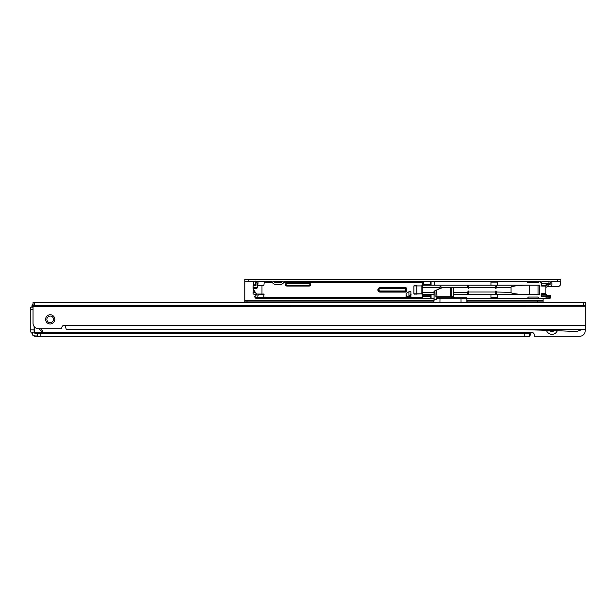 <?xml version="1.0" encoding="UTF-8"?>
<svg xmlns="http://www.w3.org/2000/svg" width="616" height="616" viewBox="0 0 616 616"><rect width="100%" height="100%" fill="white"/><g stroke="black" fill="none" stroke-linecap="round" stroke-linejoin="round"><path stroke-width="0.92" d="M34.126 326.519L34.126 329.899L30.8 329.899L30.8 307.168L33.018 307.168L31.909 307.168L31.909 306.337A3.326 3.326 0 0 1 33.018 303.857A3.326 3.326 0 0 0 31.909 306.337L32.24 307.168M34.126 329.899L34.126 332.116L30.8 332.116L30.8 329.899M32.24 332.116L32.24 332.948A2.995 2.995 0 0 0 35.235 335.943L37.453 335.943L37.453 336.552L529.76 336.552L529.76 333.225L524.216 333.225L524.216 336.552M524.216 333.225L37.461 333.225M557.334 330.7A5.821 5.821 0 0 1 546.392 330.299M34.519 302.402L34.519 305.728L583.698 305.69L583.698 302.364L33.018 302.402L33.018 306.283L585.2 306.244L585.2 329.529L499.307 329.537A1438.114 1438.114 0 0 1 572.918 331.416L576.915 331.416L582.097 329.529L585.2 329.529L585.2 330.73A5.544 5.544 0 0 1 579.656 336.274L534.696 336.274A0.554 0.554 0 0 1 534.195 335.966L534.195 334.719A2.218 2.218 0 0 0 531.131 332.671L529.76 333.225M585.2 319.281L585.2 308.554A5.544 5.544 0 0 0 585.2 308.462M549.549 330.407A3.049 3.049 0 0 0 554.177 330.576M38.785 333.225L38.03 332.671M42.666 332.671L531.131 332.671L529.76 336.398M42.666 330.607L42.666 331.924L42.666 330.607A13.306 13.306 0 0 1 40.487 328.736M37.145 336.274L35.235 336.274L37.314 336.274L37.453 333.279L35.097 333.279A0.662 0.662 0 0 1 34.627 333.087L34.057 332.517A0.885 0.885 0 0 1 33.826 332.116M35.235 335.943L35.235 336.274A3.326 3.326 0 0 1 31.909 332.948L31.909 332.116M35.097 333.279L35.412 332.948L34.288 332.278L34.858 332.848L42.666 332.617L42.666 331.924A14.414 14.414 0 0 1 39.016 328.736M42.666 332.617L35.412 332.948L34.681 331.885L34.288 332.278A0.554 0.554 0 0 1 34.126 331.885A0.554 0.554 0 0 0 34.288 332.278A0.554 0.554 0 0 1 34.126 331.885A0.554 0.554 0 0 0 34.288 332.278L34.057 332.517M434.01 298.467L430.746 298.467L430.746 296.211L422.538 296.211L422.538 295.742L430.746 295.742L430.746 294.594L422.538 294.594L422.538 298.467L415.554 298.467M422.314 281.281L422.206 285.146M408.924 296.858L408.924 291.753L406.213 293.324L406.044 296.527L410.895 296.858L410.895 291.753L410.895 296.858M538.076 298.467L545.283 298.467L538.076 298.467L538.076 297.051L538.63 298.467L467.113 298.467M545.283 281.281L542.157 281.281L545.283 281.281M539.793 281.281L538.076 281.281L538.63 281.281L538.076 282.69L538.076 281.281L539.793 281.281L538.63 281.281M431.077 298.467L431.077 294.594L431.077 298.467L265.311 298.467L263.871 296.581L263.871 294.032L256.487 294.032L253.114 288.95L253.114 287.865M264.164 294.209L258.104 294.209L258.104 295.873L257.55 296.127L256.995 295.873L256.995 294.209L255.332 294.209L255.07 297.728L256.117 298.467L265.311 298.467M548.379 298.467L538.63 298.467M527.542 298.467L528.097 298.467L527.542 298.467L528.097 297.051L538.076 297.051M285.1 281.281L423.592 281.281M430.245 281.281L431.077 281.281L430.746 283.999L430.245 283.999M527.542 281.281L528.097 281.281L528.097 282.69L527.542 282.097L527.542 281.281L528.097 281.281L431.077 281.281L431.077 283.298L430.245 283.529M528.097 281.281L538.076 281.281M546.161 281.835L545.198 281.281L542.157 281.281M545.198 281.281L549.295 281.281M253.114 287.657L253.184 288.765L256.117 288.765L257.688 287.657L253.114 287.657L253.114 285.716L255.332 285.377L255.332 281.604L258.104 281.535L257.773 285.716M272.133 282.39L264.202 282.39L265.311 281.281L257.55 281.281M273.373 281.281L282.752 281.281M406.044 294.864L407.445 296.589L408.924 296.95L410.325 294.864L410.325 296.858M422.206 291.815L422.314 294.594M528.097 282.69L538.076 282.69M431.077 283.298L430.746 285.146L490.952 285.146L490.952 282.113L497.605 282.113L497.605 285.146L539.4 285.146L539.4 294.594L490.952 294.594L490.952 297.636L497.605 297.636L497.605 294.594M453.638 294.594L490.952 294.594M545.198 298.467L546.161 297.913L545.668 296.25L548.109 296.25L541.733 296.25L545.668 296.25M545.838 285.377L546.261 283.83L541.733 283.83L541.733 285.377L545.838 285.377L545.838 294.363L541.733 294.363L541.733 295.911L546.261 295.911L545.838 294.363M431.077 284.238L430.746 283.999L430.746 285.146L422.538 285.146M497.605 285.146L490.952 285.146M440.502 288.827L439.947 287.364L422.314 287.364L422.314 285.146M453.638 292.377L467.667 292.377L468.222 290.914L468.776 294.594M495.387 292.377L495.387 294.594L495.387 292.022L468.776 292.022M495.387 292.022L495.942 290.914L496.496 292.022L496.496 294.594M529.344 285.146C520.281 285.046 510.202 286.271 511.018 287.364L511.018 292.377L496.496 292.022M511.018 287.364L496.496 287.364L496.496 285.146L495.942 288.827L495.387 287.364L468.776 287.364L468.776 285.146L468.222 288.827L467.667 285.146L467.667 287.364L453.214 287.364M257.688 287.657L257.688 285.716L256.995 285.377L256.995 282.39L255.332 282.39M265.311 281.281L271.025 281.281M253.338 289.874L253.114 292.569L255.563 292.569M255.332 294.363L253.114 294.032L253.114 292.569M258.104 283.876L256.995 283.876M255.332 297.443L264.295 297.443M422.538 281.281L422.206 282.39L283.991 282.39M264.202 297.359L422.206 297.359L422.206 285.932L413.89 285.932L422.206 285.932L422.206 282.39M422.206 297.359L422.538 298.467M281.635 282.39L274.49 282.39M257.688 285.716L263.871 285.716L264.202 282.39M414.36 285.601L416.801 285.601L416.801 294.14L413.89 293.809L422.206 293.809L414.36 294.14M413.89 285.932L413.89 293.809M408.924 291.753L410.895 291.753M546.084 296.581L541.733 296.581A0.662 0.662 0 0 1 541.071 295.911L541.071 294.363L541.733 294.032L545.838 294.032L546.946 295.141L550.273 295.141L550.273 297.913L550.273 295.141M550.157 284.607L546.946 284.607L545.838 285.716L541.733 285.716L541.733 283.499L546.508 283.499M511.018 292.377C510.202 293.478 520.281 294.694 529.344 294.594M431.077 294.594L434.01 294.594M431.077 296.442L431.077 295.503M431.077 285.146L431.077 281.281M541.402 294.363L541.733 296.581M549.418 284.607L548.587 283.591L541.402 283.83L542.188 283.16M255.17 294.078L257.326 294.032M257.773 294.032L258.712 294.032M256.995 281.281L256.995 282.39M254.67 296.25L255.224 296.25L254.67 296.25L255.07 297.728M405.574 288.211L405.574 288.765L380.072 288.765A1.109 1.109 0 0 0 378.963 289.874A1.109 1.109 0 0 0 380.072 290.983L405.574 290.983L405.574 288.765L406.129 288.765A0.554 0.554 0 0 0 405.574 288.211L380.072 288.211A1.663 1.663 0 0 0 378.409 289.874A1.663 1.663 0 0 0 380.072 291.537L405.574 291.537A0.554 0.554 0 0 0 406.129 290.983L406.129 288.765A0.554 0.554 0 0 0 405.574 288.211L405.574 287.657A1.109 1.109 0 0 1 406.683 288.765L406.683 290.983A1.109 1.109 0 0 1 405.574 292.092L380.072 292.092A2.218 2.218 0 0 1 377.854 289.874A2.218 2.218 0 0 1 380.072 287.657L405.574 287.657M309.109 285.377L309.109 285.716A1.109 1.109 0 0 0 310.218 284.607A1.109 1.109 0 0 0 309.109 283.499L286.933 283.499A1.109 1.109 0 0 0 285.824 284.607A1.109 1.109 0 0 0 286.933 285.716L309.109 285.716A1.109 1.109 0 0 0 310.218 284.607A1.109 1.109 0 0 0 309.109 283.499L286.933 283.83A0.778 0.778 0 0 0 286.155 284.607A0.778 0.778 0 0 0 286.933 285.377L309.109 285.377A0.778 0.778 0 0 0 309.887 284.607A0.778 0.778 0 0 0 309.109 283.83M467.667 294.594L467.667 292.022M549.218 295.742L548.494 296.804A0.554 0.385 -90 0 0 548.109 296.25L549.418 295.141M548.587 283.591L546.407 283.622M546.261 295.911L548.587 296.15M545.668 283.499L546.084 283.16M548.494 282.944L549.218 284.007M549.718 298.467A0.554 0.554 0 0 0 550.273 297.913A0.554 0.554 0 0 1 549.718 298.467A0.554 0.554 0 0 0 550.273 297.913L549.472 297.913L549.472 295.141M560.806 281.112L557.48 281.112L557.48 279.448L560.806 279.448L560.806 283.329A3.326 3.326 0 0 1 557.48 286.656L548.61 286.656A5.544 5.544 0 0 0 545.838 287.395M248.125 281.112L244.798 281.112L244.798 279.448L248.125 279.448L248.125 281.112L557.48 281.112M248.125 279.448L557.48 279.448M550.273 282.629L549.996 284.661L547.07 284.661L547.07 286.325L549.996 286.325A1.94 1.94 0 0 0 551.936 284.384L551.759 281.181M430.261 281.112L430.245 283.976A1.109 0.785 0 0 1 429.136 284.761L424.701 284.761A1.109 0.785 0 0 1 423.592 283.976L423.577 281.112M255.309 281.112A1.94 1.94 0 0 1 255.332 281.389L255.332 285.208L253.669 285.208L253.661 281.335L255.294 281.027M543.066 298.467L543.066 302.364L543.066 301.07L467.113 301.07M244.798 302.387L244.798 301.07L433.849 301.07M244.798 301.07L244.798 300.516L433.849 300.516M253.669 281.666L244.798 281.666L244.798 300.516M433.148 281.666L431.47 281.112M484.877 281.112L485.262 281.281M244.798 281.666L244.798 279.448M264.226 281.112L264.611 281.281M422.368 281.112L421.444 281.219M549.472 281.112L549.403 281.181A1.663 1.663 0 0 1 548.232 281.666L543.22 281.666A1.663 1.663 0 0 1 542.049 281.181L541.98 281.112M551.959 281.112L550.581 282.351A3.326 3.326 0 0 1 548.232 283.329L543.22 283.329A3.326 3.326 0 0 1 540.871 282.351L539.493 281.112M282.913 281.112L281.743 282.29A1.663 1.663 0 0 1 280.565 282.775L275.56 282.775A1.663 1.663 0 0 1 274.382 282.29L273.204 281.112M285.408 281.112L282.913 283.46A3.326 3.326 0 0 1 280.565 284.438L275.56 284.438A3.326 3.326 0 0 1 273.204 283.46L270.717 281.112M45.599 319.365A4.605 4.605 0 0 1 50.204 314.761A4.605 4.605 0 0 1 54.809 319.365A4.605 4.605 0 0 1 50.204 323.97A4.605 4.605 0 0 1 45.599 319.365M53.53 319.365A3.326 3.326 0 0 0 50.204 316.039A3.326 3.326 0 0 0 46.878 319.365A3.326 3.326 0 0 0 50.204 322.692A3.326 3.326 0 0 0 53.53 319.365M499.307 329.537L66.282 329.568L65.134 325.687A2.218 2.218 0 0 0 61.846 327.627L61.538 328.736L38.562 328.736A5.544 5.544 0 0 1 33.018 323.192L33.018 306.283M71.826 329.568L66.282 329.329M33.018 305.728L34.519 305.728M583.698 305.69L585.2 305.69L585.2 302.364L583.698 302.364M585.2 306.244L585.2 302.364M434.01 299.538L434.203 291.083M433.849 302.371L434.18 299.491L436.783 299.823L434.064 299.823L433.849 302.264M434.064 302.264L439.94 302.264L440.001 297.828L437.645 297.828L460.96 297.821L466.782 297.821L467.113 302.256L461.014 302.256L460.96 297.821M439.94 302.264L461.014 302.256M453.176 287.341L451.744 287.626L451.751 296.72L452.329 297.828L450.689 296.72L450.689 287.626L442.403 287.626L434.303 291.037M434.088 299.499L436.575 299.291L435.905 296.72L436.967 296.72L436.821 289.859L442.403 287.295L451.428 287.295M434.088 299.438L434.01 291.383M453.568 288.188L453.006 287.295L453.568 288.188M466.89 302.256L466.89 298.159L437.691 298.159L436.821 298.698L436.783 299.823L436.328 299.553M454 297.828L454 297.605A1.109 1.063 90 0 1 453.568 296.72L436.967 296.72L437.645 297.828A1.109 1.063 -90 0 0 436.636 298.598L437.691 298.159M435.905 296.72L436.082 290.205M453.33 287.595L453.638 296.72C453.361 296.997 453.73 297.366 454.747 297.828M454.246 297.605L455.039 297.828M33.018 309.386L30.8 309.386M40.779 333.225L40.779 336.552M34.681 327.15L34.681 331.885L34.126 331.885M33.018 304.327A2.995 2.995 0 0 0 32.24 306.337M35.235 336.274A3.326 3.326 0 0 1 31.909 332.948L32.24 332.948M423.592 283.529L422.538 283.529L422.538 283.999L423.592 283.999M410.325 294.864L411.226 294.864M434.403 285.146L434.403 281.281M545.838 293.693L541.733 293.693A0.662 0.662 0 0 0 541.071 294.363M545.838 286.047L541.733 286.047L541.071 285.377A0.662 0.662 0 0 0 541.733 286.047M541.071 285.377L541.402 283.83M541.733 283.16A0.662 0.662 0 0 0 541.071 283.83M422.314 292.377L434.01 292.377M442.173 287.364L441.056 287.364M286.933 283.16L309.109 283.16A1.44 1.44 0 0 1 310.549 284.607A1.44 1.44 0 0 1 309.109 286.047L286.933 286.047A1.44 1.44 0 0 1 285.493 284.607A1.44 1.44 0 0 1 286.933 283.16L286.933 283.499A1.109 1.109 0 0 0 285.824 284.607A1.109 1.109 0 0 0 286.933 285.716L286.933 286.047M261.985 285.716L261.985 294.032M529.383 294.594L529.383 285.146M538.045 294.594L538.045 285.146M416.801 285.601L416.801 294.14M421.875 285.601L421.875 294.14M264.033 294.071L262.2 294.209M380.072 287.657L380.072 288.211A1.663 1.663 0 0 0 378.409 289.874A1.663 1.663 0 0 0 380.072 291.537L380.072 290.983M441.056 286.81L439.947 286.81M468.776 286.81L467.667 286.81M467.667 292.931L468.776 292.931M496.496 286.81L495.387 286.81M495.387 292.931L496.496 292.931M549.472 283.09L549.472 284.607M528.097 297.051L528.097 298.467M546.946 295.141L546.946 296.25M546.946 283.499L546.946 284.607M546.161 297.913L548.078 297.913L548.078 296.804L546.161 296.804M548.494 296.804L547.763 296.25M547.763 298.467L548.078 297.913L549.472 297.913A0.554 0.547 -90 0 1 548.918 298.467M405.574 292.092L405.574 291.537A0.554 0.554 0 0 0 406.129 290.983L406.683 290.983M547.763 281.281L548.063 281.666M406.129 288.765L406.683 288.765M380.072 292.092L380.072 291.537M406.129 290.983L405.574 290.983L405.574 291.537M380.072 288.211L380.072 288.765M548.178 284.661L548.178 286.325M430.245 281.196L423.592 281.196M255.332 284.099L253.669 284.099M537.522 302.364L537.522 301.07M247.016 301.07L247.016 302.387M467.113 300.516L543.066 300.516M560.806 281.666L551.936 281.666M585.2 325.648L65.134 325.687M453.568 296.72L453.568 287.911"/></g></svg>
